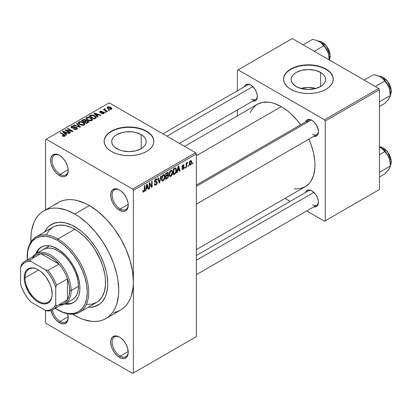 <?xml version="1.0" encoding="UTF-8"?>
<svg xmlns="http://www.w3.org/2000/svg" width="412" height="412" viewBox="0 0 412 412"><rect width="100%" height="100%" fill="white"/><g stroke="black" fill="none" stroke-linecap="round" stroke-linejoin="round"><path stroke-width="0.62" d="M119.835 190.159A11.392 6.577 -120 0 0 112.141 195.216A11.392 6.577 -120 0 0 120.191 208.956L119.459 210.228A12.427 7.174 60 0 1 110.674 195.005A12.427 7.174 60 0 1 119.459 189.932L116.096 188.763L114.577 188.825L112.152 190.226L110.843 193.125L110.843 197.085L112.152 201.499L114.577 205.696L116.096 207.514L119.459 210.228L122.822 211.397L124.342 211.335L125.675 210.841L127.581 208.652L128.25 205.155L128.081 203.075L126.767 198.661L124.342 194.459L121.174 191.117L119.459 189.932A12.427 7.174 60 0 1 128.25 205.155A12.427 7.174 60 0 1 119.459 210.228L120.191 208.956A11.392 6.577 60 0 1 112.749 198.919A11.392 6.577 60 0 1 114.495 189.793A11.392 6.577 60 0 1 119.835 190.159M119.835 337.289A11.392 6.577 -120 0 0 112.141 342.346A11.392 6.577 -120 0 0 120.191 356.092L119.459 357.358A12.427 7.174 60 0 1 110.674 342.14A12.427 7.174 60 0 1 119.459 337.067L117.744 336.269L114.577 335.955L112.152 337.356L110.843 340.255L110.674 342.14L111.343 346.41L112.152 348.634L114.577 352.832L117.744 356.174L121.174 358.157L124.342 358.471L126.767 357.07L128.081 354.171L128.25 352.286L127.581 348.016L125.675 343.623L124.342 341.594L121.174 338.252L119.459 337.067A12.427 7.174 60 0 1 128.25 352.286A12.427 7.174 60 0 1 119.459 357.358L120.191 356.092A11.392 6.577 60 0 1 112.749 346.054A11.392 6.577 60 0 1 114.495 336.923A11.392 6.577 60 0 1 119.835 337.289M67.656 313.795A12.427 7.174 60 0 1 68.201 317.616A12.427 7.174 60 0 1 59.41 322.689L60.147 321.422A11.392 6.577 -120 0 0 68.191 317.183A11.392 6.577 60 0 1 65.843 321.988A11.392 6.577 60 0 1 60.147 321.422L68.171 316.787L60.147 321.422A11.392 6.577 60 0 1 52.355 309.989A11.392 6.577 -120 0 0 60.147 321.422L59.41 322.689A12.427 7.174 60 0 1 50.98 310.535L53.2 316.133L56.047 319.975L59.41 322.689L62.773 323.858L65.626 323.307L67.532 321.113L68.201 317.616L67.532 313.347M59.786 155.489A11.392 6.577 -120 0 0 52.092 160.546A11.392 6.577 -120 0 0 60.147 174.291L59.41 175.558A12.427 7.174 60 0 1 50.624 160.335A12.427 7.174 60 0 1 59.41 155.262L56.047 154.093L54.528 154.155L52.108 155.556L50.794 158.455L50.794 162.416L51.294 164.604L53.2 168.997L56.047 172.844L59.41 175.558L62.773 176.727L64.293 176.666L65.626 176.171L67.532 173.982L68.201 170.486L68.031 168.405L67.532 166.216L65.626 161.823L62.773 157.976L59.41 155.262A12.427 7.174 60 0 1 68.201 170.486A12.427 7.174 60 0 1 59.41 175.558L60.147 174.291A11.392 6.577 60 0 1 52.7 164.249A11.392 6.577 60 0 1 54.446 155.123A11.392 6.577 60 0 1 59.786 155.489M315.922 88.462A17.253 9.96 0 0 0 300.868 88.462L308.392 87.468L315.922 88.462M320.593 72.455L320.593 86.546L315 88.704L308.392 89.461L301.79 88.704L296.192 86.546A17.253 9.96 180 0 1 291.14 79.501A17.253 9.96 180 0 1 301.79 70.297A17.253 9.96 180 0 1 320.593 72.455L322.74 73.964L324.337 75.69L325.315 77.559L325.65 79.501L325.315 81.442L324.337 83.312L322.74 85.032L320.593 86.546L320.593 72.455A17.253 9.96 180 0 1 325.65 79.501A17.253 9.96 180 0 1 315 88.704A17.253 9.96 180 0 1 296.192 86.546L292.453 83.312L291.475 81.442L291.14 79.501L291.475 77.559L292.453 75.69L294.05 73.964L296.192 72.455L301.79 70.297L308.392 69.54L315 70.297L320.593 72.455M333.246 79.331A24.854 14.348 0 0 0 325.969 69.355L325.969 69.015A24.854 14.348 180 0 1 333.251 79.161A24.854 14.348 180 0 1 317.904 92.422A24.854 14.348 180 0 1 290.821 89.311L294.585 91.093L298.885 92.422L303.546 93.236L308.392 93.514L313.244 93.236L317.904 92.422L322.205 91.093L325.969 89.311L329.059 87.133L331.356 84.656L332.772 81.962L333.251 79.161L332.772 76.364L331.356 73.671L329.059 71.188L325.969 69.015L322.205 67.228L317.904 65.905L313.244 65.086L308.392 64.813L303.546 65.086L298.885 65.905L294.585 67.228L290.821 69.015L287.731 71.188L285.434 73.671L284.017 76.364L283.538 79.161L284.017 81.962L285.434 84.656L287.731 87.133L290.821 89.311A24.854 14.348 180 0 1 283.538 79.161A24.854 14.348 180 0 1 298.885 65.905A24.854 14.348 180 0 1 325.969 69.015L325.969 69.355A24.854 14.348 0 0 0 299.019 66.208A24.854 14.348 0 0 0 283.544 79.331M116.781 148.691A17.253 9.96 180 0 1 111.729 141.651A17.253 9.96 180 0 1 122.379 132.448A17.253 9.96 180 0 1 141.182 134.606L141.182 148.691L135.584 150.854L128.982 151.611L122.379 150.854L119.398 149.932L114.634 147.182L113.043 145.462L112.059 143.592L111.729 141.651L112.059 139.704L113.043 137.84L114.634 136.115L116.781 134.606L122.379 132.448L125.614 131.881L132.345 131.881L135.584 132.448L141.182 134.606L143.325 136.115L144.921 137.84L145.905 139.704L146.234 141.651L145.905 143.592L144.921 145.462L143.325 147.182L141.182 148.691L141.182 134.606A17.253 9.96 180 0 1 146.234 141.651A17.253 9.96 180 0 1 135.584 150.854A17.253 9.96 180 0 1 116.781 148.691M153.836 141.481A24.854 14.348 0 0 0 146.554 131.5L146.554 131.165A24.854 14.348 180 0 1 153.836 141.311A24.854 14.348 180 0 1 138.494 154.567A24.854 14.348 180 0 1 111.405 151.456L115.169 153.243L119.47 154.567L124.13 155.386L128.982 155.664L133.828 155.386L138.494 154.567L142.789 153.243L146.554 151.456L149.649 149.283L151.946 146.801L153.357 144.112L153.836 141.311L153.357 138.514L151.946 135.821L149.649 133.339L146.554 131.165L142.789 129.378L138.494 128.055L133.828 127.236L128.982 126.963L124.13 127.236L119.47 128.055L115.169 129.378L111.405 131.165L108.315 133.339L106.018 135.821L104.602 138.514L104.128 141.311L104.602 144.112L106.018 146.801L108.315 149.283L111.405 151.456A24.854 14.348 180 0 1 104.128 141.311A24.854 14.348 180 0 1 119.47 128.055A24.854 14.348 180 0 1 146.554 131.165L146.554 131.5A24.854 14.348 0 0 0 119.604 128.359A24.854 14.348 0 0 0 104.128 141.481M196.354 185.019L308.428 120.314A8.286 4.784 60 0 1 312.214 120.531A8.286 4.784 -120 0 0 306.899 122.519M305.56 121.967A9.322 5.382 60 0 1 311.838 120.299L310.55 119.701L308.176 119.47L306.358 120.52L305.56 121.967M244.486 86.705A9.322 5.382 60 0 1 250.764 85.037L248.24 84.161L247.102 84.208L245.284 85.258L244.486 86.705M305.56 192.492A9.322 5.382 60 0 1 311.838 190.823L310.55 190.226L308.176 189.989L306.358 191.039L305.56 192.492M68.171 169.656L60.147 174.291L68.171 169.656M128.22 351.457L120.191 356.092L128.22 351.457M128.22 204.326L120.191 208.956L128.22 204.326M113.846 312.59L117.312 311.621L120.505 310.123A62.14 35.875 -120 0 0 133.375 281.679A62.14 35.875 -120 0 0 89.435 205.578L74.788 214.034A62.14 35.875 60 0 1 115.386 268.789A62.14 35.875 60 0 1 105.858 318.579A62.14 35.875 60 0 1 74.788 315.504A62.14 35.875 60 0 1 72.605 314.176L79.099 317.745L83.363 319.475L91.603 321.35L95.502 321.468L99.199 321.046L102.665 320.078L105.858 318.579L108.753 316.565L111.322 314.047L113.542 311.055L115.386 307.62L116.838 303.773L118.517 294.987L118.728 290.136L117.884 279.748L116.838 274.315L113.542 263.222L108.753 252.19L102.665 241.643L95.502 231.982L87.545 223.582L79.099 216.763L74.788 214.034L89.435 205.578L85.13 203.332L76.684 200.397L72.62 199.732L68.722 199.609L65.024 200.031L61.563 200.999L58.365 202.498L55.471 204.517M184.597 146.363L257.479 104.282A47.638 27.506 -120 0 1 281.298 106.641L287.87 111.183L291.078 113.964L297.181 120.402L300.616 124.821A47.638 27.506 -120 0 0 281.298 106.641L196.354 155.685L281.298 106.641L274.727 103.597L271.523 102.67L268.408 102.161L262.583 102.392L257.479 104.282L255.26 105.832L251.593 110.05L250.177 112.687M294.189 188.917L300.013 188.686L305.117 186.796A47.638 27.506 -120 0 0 308.897 139.174L311.008 144.355L313.537 152.862L314.825 161.082L314.984 164.991L314.825 168.709L313.537 175.445L311.008 181.028L309.309 183.319L305.117 186.796L196.354 249.595M196.354 255.538L308.428 190.833A8.286 4.784 60 0 1 312.214 191.05M162.879 133.823L247.355 85.052A8.286 4.784 60 0 1 251.14 85.269M44.676 231.93A46.602 26.909 60 0 1 51.49 224.406A46.602 26.909 60 0 1 74.788 226.718A46.602 26.909 60 0 1 105.235 267.785A46.602 26.909 60 0 1 98.092 305.127A46.602 26.909 60 0 1 88.173 307.264L90.326 307.295L88.173 307.264A46.602 26.909 60 0 0 98.092 305.127L93.097 306.976L90.326 307.295L95.697 306.25L100.265 303.613L98.092 305.127A46.602 26.909 60 0 0 105.235 267.785A46.602 26.909 60 0 0 74.788 226.718L81.221 231.158L84.357 233.877L90.326 240.175L95.697 247.421L98.092 251.315L100.265 255.337L103.855 263.608L106.327 271.93L107.11 276.004L107.743 283.791L107.584 287.432L106.327 294.019L105.235 296.908L102.191 301.728L100.265 303.613L102.191 301.728L105.235 296.908L106.327 294.019L107.584 287.432L107.743 283.791L107.11 276.004L106.327 271.93L103.855 263.608L100.265 255.337L98.092 251.315L95.697 247.421L90.326 240.175L84.357 233.877L81.221 231.158L78.023 228.763L71.559 225.034L74.788 226.718A46.602 26.909 60 0 0 51.49 224.406L56.48 222.557L59.256 222.238L65.225 222.83L71.559 225.034L65.225 222.83L59.256 222.238L53.884 223.283L49.316 225.92L51.49 224.406A46.602 26.909 60 0 0 44.676 231.93L47.39 227.81L49.316 225.92L47.39 227.81L44.676 231.93M105.858 318.579L120.505 310.123L123.399 308.109L125.969 305.591L128.189 302.599L130.032 299.163L131.485 295.316L133.164 286.531L133.375 281.679L133.375 373.004L196.354 336.645L196.354 153.995L133.375 190.354L133.375 373.004L196.354 336.645L132.643 373.427L46.232 323.538L45.5 322.266L45.5 310.432L45.5 322.266L46.232 323.538L132.643 373.427L196.354 336.645L196.354 153.995L195.618 152.728L132.643 189.087L46.232 139.199L109.211 102.835L195.618 152.728L196.354 153.995L133.375 190.354L133.375 281.679L132.53 271.292L130.032 260.332L125.969 249.219L120.505 238.373L113.846 228.222L106.25 219.148L98.01 211.5L89.435 205.578A62.14 35.875 -120 0 0 58.37 202.498L43.724 210.954A62.14 35.875 60 0 1 74.788 214.034L66.219 210.058L57.974 208.189L54.08 208.065L50.377 208.487L46.916 209.456L43.724 210.954L40.824 212.973L38.259 215.486L36.04 218.478L34.196 221.913L31.698 229.989L31.065 234.552L30.905 241.957A62.14 35.875 60 0 1 43.724 210.954M188.495 165.294L188.495 166.139L188.032 166.412L188.032 165.562L188.495 165.294L188.032 165.562L188.032 166.412L188.495 166.139L188.032 165.871L188.495 166.139L188.495 165.294M186.631 164.985L186.631 167.215L186.167 167.488L186.167 163.183L186.631 162.91L186.631 163.6L187.074 162.601L187.63 162.488L187.496 163.183L186.791 163.801L186.631 164.985L186.718 164.053L187.63 162.488L187.187 162.513L186.631 163.6L186.631 162.91L186.167 163.183L186.167 167.488L186.631 167.215L186.167 166.948L186.631 167.215L186.631 164.985L186.167 164.718L186.631 164.985M185.302 167.138L185.302 167.988L184.833 168.256L184.833 167.411L185.302 167.138L184.833 167.411L184.833 168.256L185.302 167.988L184.833 167.715L185.302 167.988L185.302 167.138M183.01 168.771L182.305 168.333L181.841 168.678L182.217 169.517L182.974 169.404L184.102 167.365L182.902 166.669L184.102 167.365L184.035 167.931L183.433 169.049L182.3 169.553L181.841 168.678L182.305 168.333L182.501 168.822L183.01 168.771L183.634 167.638L182.099 167.401L181.924 166.541L182.542 165.274L183.567 164.79L184.035 165.562L183.572 165.912L183.402 165.506L182.974 165.562L182.382 166.53L183.834 166.602L184.102 167.365L183.834 166.602L182.372 166.433L182.969 165.562L183.572 165.912L184.035 165.562L183.731 164.846L182.959 164.96L181.908 166.793L183.639 167.741L183.01 168.771L182.016 168.544M177.603 170.661L177.201 172.664L176.712 172.942L178.133 166.206L178.623 165.923L180.111 170.985L179.622 171.263L179.215 169.729L177.603 170.661L179.215 169.729L179.622 171.263L180.111 170.985L178.623 165.923L178.133 166.206L176.712 172.942L177.201 172.664L176.82 172.443L177.201 172.664L177.603 170.661L177.237 170.45L177.603 170.661M169.517 176.248L170.856 176.403L169.147 175.419L170.856 176.403L169.765 176.48L169.162 175.476L169.538 171.958L170.743 170.398L172.051 170.321L172.633 171.835L172.309 174.42L170.856 176.403L172.19 174.729L172.654 172.334L171.922 170.233L170.856 170.326L169.059 174.482L169.801 176.501M161.859 180.667L163.198 180.822L161.494 179.838L163.198 180.822L162.112 180.899L161.504 179.895L161.88 176.377L163.09 174.817L164.393 174.74L164.98 176.254L164.656 178.839L163.198 180.822L164.532 179.148L164.996 176.753L164.27 174.652L163.203 174.75L161.401 178.901L162.148 180.919M143.793 191.338L143.227 190.432L142.763 190.777L143.041 192.043L143.767 192.043L142.815 191.492L143.767 192.043L142.995 191.992L142.763 190.777L143.227 190.432L143.551 191.4L144.221 190.818L144.36 185.704L144.823 185.436L144.658 190.844L143.767 192.043L144.823 189.453L144.823 185.436L144.36 185.704L144.293 190.602L143.793 191.338L142.763 190.967M146.183 188.804L145.781 190.802L145.292 191.086L146.708 184.349L147.197 184.066L148.686 189.123L148.196 189.407L147.795 187.872L146.183 188.804L147.795 187.872L148.196 189.407L148.686 189.123L147.197 184.066L146.708 184.349L145.292 191.086L145.781 190.802L145.395 190.581L145.781 190.802L146.183 188.804L145.817 188.593L146.183 188.804M149.685 183.814L149.685 188.547L149.221 188.82L149.221 182.897L149.716 182.614L151.683 186.224L151.683 181.476L152.146 181.208L152.146 187.125L151.647 187.414L149.685 183.814L151.647 187.414L152.146 187.125L152.146 181.208L151.683 181.476L151.683 186.224L149.716 182.614L149.221 182.897L149.221 188.82L149.685 188.547L149.221 188.279L149.685 188.547L149.685 183.814L149.221 183.541L149.685 183.814M157.343 182.49L156.946 183.958L156.179 184.849L155.108 185.271L154.438 184.627L154.345 183.937L154.809 183.592L155.484 184.483L156.812 183.216L156.658 182.243L155.01 182.382L154.495 181.692L154.83 180.044L156.097 178.88L156.843 178.932L157.209 179.977L156.74 180.322L156.431 179.586L155.648 179.812L154.974 181.455L155.252 181.733L156.941 181.548L157.343 182.49L156.632 181.491L155.092 181.677L154.943 181.156L155.818 179.704L156.462 179.601L156.74 180.322L157.209 179.977L156.776 178.89L155.803 179.019L154.479 181.409L154.85 182.32L156.663 182.243L156.874 182.768L155.932 184.329L155.144 184.416L154.809 183.592L154.345 183.937L154.835 185.184L155.891 185.045L154.356 184.159L155.891 185.045L157.343 182.49L155.865 181.635L157.343 182.49M161.092 176.042L159.629 182.81L159.171 183.072L157.791 177.948L158.275 177.67L159.372 182.264L160.603 176.326L161.092 176.042L160.603 176.326L159.372 182.264L158.275 177.67L157.791 177.948L159.171 183.072L159.629 182.81L159.001 182.449L159.629 182.81L161.092 176.042M168.523 175.934L167.828 177.927L165.66 179.323L165.66 173.406L168.05 172.422L168.384 173.498L167.89 174.848L168.39 175.172L168.523 175.934L167.89 174.848L168.39 173.318L168.014 172.396L165.66 173.406L165.66 179.323L167.107 178.489L166.505 178.144L167.107 178.489L168.523 175.934L167.035 175.074L168.523 175.934M176.449 170.105L175.718 173.138L173.318 174.904L173.318 168.987L175.522 167.905L176.326 168.879L176.449 170.105L175.363 167.916L173.318 168.987L173.318 174.904L174.683 174.116L174.085 173.771L174.683 174.116C175.981 173.055 176.568 171.716 176.449 170.105L175.96 169.826L176.449 170.105M191.76 162.06L191.086 164.506L189.721 165.181L189.165 163.415L189.844 161.19L190.622 160.546L191.307 160.587L191.76 162.06L191.256 160.556L190.462 160.623L189.165 163.605L189.675 165.16L190.462 165.083L189.221 164.367L190.462 165.083L191.76 162.06L191.245 161.767L191.76 162.06M192.888 162.761L192.888 163.605L192.425 163.873L192.425 163.028L192.888 162.761L192.425 163.028L192.425 163.873L192.888 163.605L192.425 163.337L192.888 163.605L192.888 162.761M45.5 139.622L45.5 209.929L45.5 139.622L46.232 139.199L132.643 189.087L133.375 190.354L132.643 189.087L195.618 152.728L109.211 102.835L45.5 139.622M109.407 110.334L108.675 109.911L108.212 110.179L108.943 110.601L109.407 110.334L108.675 109.911L108.212 110.179L108.943 110.601L109.407 110.334M106.214 112.177L105.482 111.755L105.014 112.023L105.745 112.445L106.214 112.177L105.482 111.755L105.014 112.023L105.745 112.445L106.214 112.177M98.113 116.854L96.985 115.736L98.597 114.804L100.533 115.458L101.022 115.175L94.405 113.073L93.915 113.357L97.623 117.137L98.113 116.854L96.985 115.736L98.597 114.804L100.533 115.458L101.022 115.175L94.405 113.073L93.915 113.357L97.623 117.137L98.113 116.854M89.692 120.865L91.114 120.829L92.185 120.294L92.432 119.495L91.861 118.61L88.91 117.235L87.37 117.229L86.196 117.811L86.005 118.713L86.649 119.552L89.692 120.865L91.835 120.556L92.386 119.336L91.006 118.002L86.577 117.518L85.954 118.393L87.473 120.113L89.692 120.865M82.034 125.284L83.461 125.248L84.527 124.718L84.774 123.914L84.208 123.034L81.257 121.653L79.712 121.653L78.538 122.235L78.347 123.131L78.991 123.971L82.034 125.284L84.177 124.975L84.728 123.755L83.348 122.426L78.919 121.937L78.301 122.817L79.82 124.537L82.034 125.284M76.869 129.198L77.508 128.348L76.426 127.308L75.159 127.164L72.754 127.746L71.806 127.303L72.234 126.494L74.057 126.592L74.459 126.283L74.139 126.129L72.198 125.938L70.972 126.783L71.147 127.432L72.182 128.029L76.375 127.777L76.761 128.307L76.189 128.889L73.99 128.781L73.594 129.09L75.89 129.538L76.869 129.198L77.513 128.384L76.833 127.499L74.907 127.205L72.754 127.746L71.714 127.05L72.136 126.546L74.057 126.592L74.459 126.283L71.523 126.211L70.946 126.953L71.6 127.787L76.375 127.777L76.761 128.276L76.308 128.827L73.99 128.781L73.594 129.09L76.869 129.198M66.692 134.997L65.565 133.879L67.177 132.947L69.108 133.596L69.597 133.318L62.984 131.217L62.495 131.5L66.203 135.275L66.692 134.997L65.565 133.879L67.177 132.947L69.108 133.596L69.597 133.318L62.984 131.217L62.495 131.5L66.203 135.275L66.692 134.997M63.654 136.408L64.993 136.012L64.859 135.131L60.61 132.587L60.147 132.855L64.334 135.383L63.978 135.914L62.542 135.548L62.305 135.945L63.654 136.408L64.746 136.192L65.158 135.656L64.092 134.595L60.61 132.587L60.147 132.855L64.282 135.321L64.169 135.836L62.542 135.548L62.14 135.852L63.654 136.408M70.596 132.741L66.492 130.372L72.558 131.608L73.058 131.32L67.934 128.359L67.465 128.626L71.575 131.001L65.503 129.765L65.003 130.048L70.133 133.009L70.596 132.741L66.492 130.372L72.558 131.608L73.058 131.32L67.934 128.359L67.465 128.626L71.575 131.001L65.503 129.765L65.003 130.048L70.133 133.009L70.596 132.741M80.541 126.999L76.874 123.193L76.39 123.476L79.686 126.803L74.057 124.821L73.573 125.099L80.082 127.262L80.541 126.999L76.874 123.193L76.39 123.476L79.686 126.803L74.057 124.821L73.573 125.099L80.082 127.262L80.541 126.999M86.036 120.634L85.464 119.722L85.464 121.385L85.464 119.722L82.894 119.722L82.894 120.412L82.894 119.722L81.447 120.556L86.572 123.518L88.611 122.189L88.601 121.597L87.931 120.994L86.036 120.634L85.614 119.82L84.177 119.377L81.447 120.556L86.572 123.518L88.693 121.921L87.931 120.994L86.062 120.484M95.594 118.306L96.254 117.698L96.161 116.987L93.55 115.226L91.356 114.984L89.105 116.138L94.23 119.094L96.31 117.461L94.765 115.793L91.243 115.01L89.105 116.138L94.23 119.094L95.594 118.306M103.953 113.558L104.391 112.692L103.397 111.997L100.384 112.182L100.621 111.637L101.821 111.642L102.058 111.261L100.559 111.137L99.627 111.781L99.735 112.285L100.6 112.764L103.505 112.533L103.757 112.888L103.453 113.233L101.62 113.521L103.242 113.81L104.447 112.929L103.876 112.213L100.477 112.249L100.621 111.637L102.217 111.333L100.075 111.338L99.596 111.93L100.085 112.558L103.046 112.409L103.505 112.533L103.453 113.233L101.62 113.521L103.953 113.558M104.303 108.897L104.411 110.138L104.411 109.597L103.814 109.257L103.814 109.793L103.814 109.257L103.35 109.525L107.079 111.678L107.542 111.41L104.936 109.803L104.833 109.391L105.348 109.139L104.947 108.758L104.21 108.974L104.411 109.597L103.814 109.257L103.35 109.525L107.079 111.678L107.542 111.41L104.936 109.803L105.348 109.139L104.947 108.758L104.154 109.118M111.441 109.237L111.812 108.238L110.076 107.012L108.361 106.76L107.146 107.47L107.331 108.191L108.052 108.778L110.411 109.499L111.441 109.237L111.904 108.588L110.766 107.352L107.578 107.007L107.115 107.656L108.212 108.871L111.441 109.237M237.363 70.282L237.363 90.82L237.363 70.282L292.283 38.574L378.695 88.462L324.507 119.748L238.095 69.86L324.507 119.748L325.238 121.02L325.238 220.796L379.426 189.51L379.426 89.734L325.238 121.02L325.238 220.796L324.507 221.223L306.719 210.954L324.507 221.223L379.426 189.51L324.507 221.223L379.426 189.51L379.426 89.734L378.695 88.462L379.426 89.734L325.238 121.02L324.507 119.748L378.695 88.462L292.283 38.574L237.363 70.282M237.363 109.953L237.363 115.901L237.363 109.953M290.151 201.386L285.001 198.414L290.151 201.386M313.846 206.839L315.499 206.875L317.317 205.825L318.301 203.646L318.301 200.68L317.317 197.369L315.499 194.217L311.838 190.823A9.322 5.382 60 0 1 318.43 202.235A9.322 5.382 60 0 1 313.846 206.839M252.772 101.058L254.425 101.089L256.243 100.039L257.227 97.865L257.227 94.894L256.243 91.582L254.425 88.436L250.764 85.037A9.322 5.382 60 0 1 257.351 96.454A9.322 5.382 60 0 1 252.772 101.058M313.846 136.315L315.499 136.351L317.317 135.301L318.301 133.127L318.301 130.156L316.498 125.217L314.361 122.333L311.838 120.299A9.322 5.382 60 0 1 318.43 131.716A9.322 5.382 60 0 1 313.846 136.315M318.414 131.274A8.286 4.784 60 0 1 316.71 134.662A8.286 4.784 60 0 1 312.569 134.25A8.286 4.784 -120 0 0 318.414 131.274M257.34 96.011A8.286 4.784 60 0 1 255.636 99.4A8.286 4.784 60 0 1 251.495 98.993A8.286 4.784 -120 0 0 257.34 96.011M318.414 201.798A8.286 4.784 60 0 1 316.71 205.186A8.286 4.784 60 0 1 312.569 204.774A8.286 4.784 -120 0 0 318.414 201.798M128.24 204.718A11.392 6.577 60 0 1 125.887 209.523A11.392 6.577 60 0 1 120.191 208.956A11.392 6.577 -120 0 0 128.24 204.718M128.24 351.848A11.392 6.577 60 0 1 125.887 356.658A11.392 6.577 60 0 1 120.191 356.092A11.392 6.577 -120 0 0 128.24 351.848M68.191 170.048A11.392 6.577 60 0 1 65.843 174.853A11.392 6.577 60 0 1 60.147 174.291A11.392 6.577 -120 0 0 68.191 170.048M153.357 138.849L151.946 136.156M149.649 133.679L146.554 131.5L142.789 129.718L138.494 128.389L133.828 127.576L128.982 127.298L124.13 127.576L119.47 128.389L115.169 129.718L111.405 131.5L108.315 133.679M106.018 136.156L104.602 138.849M332.772 76.699L331.356 74.011M329.059 71.528L325.969 69.355L322.205 67.568L317.904 66.244L313.244 65.426L308.392 65.148L303.546 65.426L298.885 66.244L294.585 67.568L290.821 69.355L287.731 71.528M285.434 74.011L284.017 76.699M62.542 136.063L62.542 135.548L62.542 136.063M64.169 136.398L64.169 135.836L64.169 136.398M64.282 135.321L64.169 135.836M60.61 133.122L60.61 132.587L60.61 133.122M64.092 135.157L64.092 134.595L64.092 135.157M62.984 132L62.984 131.217L62.984 132M65.565 134.626L65.565 133.879L65.565 134.626M65.122 133.442L64.066 132.329L64.066 133.097L64.066 132.329L63.309 131.644L63.309 132.329L63.309 131.644L66.42 132.695L66.42 133.385L66.42 132.695L65.122 133.442L65.122 134.173L65.122 133.442L63.309 131.644L66.42 132.695L65.122 133.442M65.503 130.336L65.503 129.765L65.503 130.336M71.575 131.407L71.575 131.001L71.575 131.407M67.934 128.894L67.934 128.359L67.934 128.894M66.492 130.908L66.492 130.372L66.492 130.908M73.99 129.286L73.99 128.781L73.99 129.286M76.308 129.44L76.308 128.827L76.308 129.44M71.523 127.741L71.523 126.211L71.523 127.741M72.085 128.003L72.085 127.524L72.085 128.003M72.754 128.127L72.754 127.746L72.754 128.127M73.83 128.003L73.83 127.519L73.83 128.003M74.907 127.689L74.907 127.205L74.907 127.689M76.833 129.214L76.833 127.499L76.833 129.214M74.057 125.263L74.057 124.821L74.057 125.263M78.692 126.803L78.692 126.443L78.692 126.803M79.686 127.133L79.686 126.803L79.686 127.133M76.874 123.976L76.874 123.193L76.874 123.976M78.919 123.909L78.919 121.937L78.919 123.909M83.348 122.992L83.348 122.426L83.348 122.992M84.728 124.429L84.728 123.755L84.728 124.429M84.795 124.11L84.728 123.755M80.294 124.27L79.053 122.946L79.521 122.282L81.514 122.127L82.869 122.683L84.033 123.971L83.574 125.222L83.574 124.63L80.294 124.27L80.294 124.779L80.294 124.27L79.053 122.92L80.211 122.055L82.565 122.519L84.027 123.868L83.734 124.527L82.76 124.877L80.294 124.27M87.931 122.73L87.931 120.994L87.931 122.73L87.926 121.797L87.849 122.781L87.849 122.014L87.426 122.328L87.426 123.023L87.426 122.328L86.443 122.9L84.645 121.864L84.645 122.4L84.645 121.864L85.562 121.334L87.468 121.267L87.849 122.014L86.443 122.9L86.443 123.44L86.443 122.9L84.645 121.864L86.489 121.015L87.699 121.422L87.849 122.014M84.043 121.519L82.513 120.634L82.513 121.169L82.513 120.634L83.322 120.165L85.083 120.041L85.361 121.447L85.361 120.701L84.918 121.01L84.918 121.705L84.918 121.01L84.043 121.519L84.043 122.055L84.043 121.519L82.513 120.634L84.033 119.846L85.289 120.18L85.361 120.701L84.043 121.519M85.454 121.396L85.361 120.701M86.577 119.49L86.577 117.518L86.577 119.49M91.006 118.574L91.006 118.002L91.006 118.574M92.386 120.01L92.386 119.336L92.386 120.01M92.453 119.686L92.386 119.336M87.947 119.851L86.705 118.527L87.179 117.863L89.167 117.708L90.527 118.265L91.691 119.552L91.232 120.804L91.232 120.211L87.947 119.851L87.947 120.361L87.947 119.851L86.705 118.502L87.097 117.914L88.127 117.611L90.527 118.265L91.691 119.588L91.387 120.108L90.419 120.459L87.947 119.851M90.408 116.076L90.408 115.381L90.408 116.076M91.243 115.602L91.243 115.01L91.243 115.602M94.765 116.359L94.765 115.793L94.765 116.359M95.363 116.89L95.512 117.487L94.935 117.997L94.935 118.687L94.935 117.997L94.096 118.481L90.166 116.215L92.118 115.375L94.889 116.447L95.363 116.89L94.935 117.997L94.096 118.481L94.096 119.016L94.096 118.481L90.166 116.215L90.166 116.751L90.166 116.215L91.763 115.412L94.296 116.06L95.363 116.89L95.548 118.337M94.405 113.856L94.405 113.073L94.405 113.856M96.985 116.483L96.985 115.736L96.985 116.483M96.542 115.298L95.486 114.186L95.486 114.958L95.486 114.186L94.729 113.506L94.729 114.186L94.729 113.506L97.84 114.551L97.84 115.242L97.84 114.551L96.542 115.298L96.542 116.035L96.542 115.298L94.729 113.506L97.84 114.551L96.542 115.298M102.016 113.676L102.016 113.218L102.016 113.676M103.453 113.764L103.453 113.233L103.453 113.764M103.505 112.533L103.453 113.233M100.075 112.553L100.075 111.338L100.075 112.553M100.477 112.249L100.621 111.637M100.935 112.811L100.935 112.337L100.935 112.811M101.682 112.739L101.682 112.157L101.682 112.739M103.876 113.599L103.876 112.213L103.876 113.599M105.482 112.291L105.482 111.755L105.482 112.291M104.947 109.293L104.947 108.758L104.947 109.293M104.936 109.803L104.947 109.298M105.611 110.833L105.611 110.292L105.611 110.833M108.675 110.447L108.675 109.911L108.675 110.447M107.578 108.438L107.578 107.007L107.578 108.438M110.766 107.923L110.766 107.352L110.766 107.923M108.675 108.603L108.099 107.321L110.339 107.64L110.921 108.922L110.921 109.438L110.921 108.922L108.675 108.603L108.675 109.113L108.675 108.603L107.841 107.743L108.665 107.166L110.339 107.64L111.173 108.593L110.339 109.082L108.675 108.603M107.841 107.697L108.099 107.321M111.173 108.541L110.921 108.922M144.36 189.185L144.823 189.453L144.36 189.185M148.021 188.742L148.686 189.123L148.021 188.742M147.197 187.527L147.795 187.872L147.197 187.527M146.337 188.021L146.775 186.049L146.399 185.827L146.775 186.049L146.986 184.803L146.651 184.607L147.635 187.269L146.337 188.021L145.982 187.81L146.337 188.021L147.635 187.269L146.986 184.803L146.337 188.021M150.684 185.647L151.683 186.224L150.684 185.647M151.189 186.574L152.146 187.125L151.189 186.574M154.485 181.61L155.715 182.32L154.485 181.61M155.679 179.096L157.209 179.977L155.679 179.096M155.303 179.405L155.818 179.704L155.303 179.405M154.521 180.914L154.943 181.156L154.521 180.914M154.479 181.321L155.092 181.677M156.987 181.568L156.632 181.491M158.646 181.125L159.187 181.44L158.646 181.125M158.877 181.98L159.372 182.264L158.877 181.98M164.501 176.47L164.996 176.753L164.501 176.47M164.167 178.937L164.532 179.148L164.167 178.937M161.87 178.643L163.203 175.44L162.694 175.141L164.007 175.378L164.532 177.006L163.198 180.132L162.405 180.198L161.87 178.643L161.416 178.386L161.87 178.643L162.452 180.224L163.198 180.132L163.966 179.328L164.532 177.006L163.899 175.332L163.116 175.491L162.416 176.264L161.87 178.643M167.102 172.571L168.39 173.318L167.102 172.571M167.571 174.667L167.89 174.848L167.571 174.667M168.158 174.909L167.89 174.848M166.129 175.594L166.129 173.828L165.66 173.56L166.129 173.828L166.937 173.359L166.34 173.014L166.937 173.359L167.72 173.117L167.926 173.684L167.493 174.75L166.129 175.594L165.66 175.327L166.129 175.594L167.251 174.94L167.926 173.684L167.571 173.086L166.129 173.828L166.129 175.594M166.129 178.365L166.129 176.29L165.66 176.017L166.129 176.29L167.045 175.759L166.448 175.409L167.045 175.759L167.818 175.564L168.06 176.207L167.602 177.438L166.129 178.365L165.66 178.092L166.129 178.365L167.483 177.546L168.06 176.207L167.622 175.522L166.129 176.29L166.129 178.365M172.154 172.051L172.654 172.334L172.154 172.051M171.825 174.518L172.19 174.729L171.825 174.518M169.523 174.225L170.862 171.016L170.347 170.722L171.665 170.959L172.185 172.587L170.851 175.713L170.063 175.78L169.523 174.225L169.075 173.962L169.523 174.225L170.105 175.8L171.49 175.11L172.185 172.782L172.036 171.495L171.557 170.913L170.862 171.016L170.074 171.84L169.523 174.225M175.775 167.983L175.363 167.916M175.275 168.668L173.787 169.409L173.787 173.941L175.182 173.05L175.723 172.165L175.929 169.569L175.275 168.668L175.981 170.367L175.795 171.922L174.621 173.457L173.787 173.941L173.318 173.673L173.787 173.941L173.787 169.409L173.318 169.136L173.787 169.409L174.611 168.93L174.008 168.585L174.611 168.93L175.275 168.668L174.575 168.261L175.502 168.724L174.637 168.225M179.447 170.599L180.111 170.985L179.447 170.599M178.617 169.383L179.215 169.729L178.617 169.383M177.763 169.878L178.195 167.905L177.819 167.689L178.195 167.905L178.411 166.659L178.077 166.469L179.06 169.131L177.763 169.878L177.402 169.672L177.763 169.878L179.06 169.131L178.411 166.659L177.763 169.878M182.974 169.404L181.852 168.755L182.974 169.404M181.929 166.5L183.515 167.421L181.929 166.5M181.908 166.793L182.176 167.463L183.057 167.447L181.908 166.783M182.974 164.949L184.035 165.562L182.974 164.949M182.974 165.562L183.572 165.912M181.991 166.211L182.372 166.433L181.991 166.211M182.521 166.706L182.372 166.433M186.167 163.332L186.631 163.6L186.167 163.332M186.904 162.838L187.496 163.183L186.904 162.838M186.796 163.085L187.161 163.296L186.796 163.085M186.167 163.734L186.718 164.053L186.167 163.734M190.447 161.247L189.633 163.07L189.783 164.275L190.251 164.548L191.147 163.471L191.142 161.432L190.447 161.247L191.292 162.369L190.473 164.46L189.185 163.075L189.628 163.332L190.447 161.247L190.009 160.994L190.941 161.21M190.473 164.46L189.18 164.038M74 302.295L70.56 303.567L65.559 303.582A32.105 18.535 -120 0 0 73.63 302.501M57.216 248.699A32.105 18.535 60 0 1 78.187 276.993A32.105 18.535 60 0 1 73.269 302.717A32.105 18.535 60 0 1 64.813 304.005L69.829 303.994L73.269 302.717L76.091 300.374L78.187 297.057L78.939 295.064L79.81 290.527L79.81 285.387L78.939 279.846L76.091 271.251L73.269 265.647L69.829 260.399L65.905 255.713L59.441 250.11L52.788 246.649L48.528 245.681L44.604 245.835L41.164 247.112A32.105 18.535 60 0 1 57.216 248.699M27.192 257.16A43.497 25.111 60 0 1 36.199 236.823A43.497 25.111 60 0 1 57.948 238.975A43.497 25.111 60 0 1 86.36 277.307A43.497 25.111 60 0 1 79.696 312.162A43.497 25.111 60 0 1 57.948 310.004L57.216 309.582A42.462 24.514 60 0 1 55.218 308.356L63.072 312.301L68.706 313.578L73.897 313.372L78.445 311.688L82.179 308.588L84.954 304.195L86.664 298.679L87.241 292.247L86.664 285.15L84.954 277.662L82.179 270.066L78.445 262.655L73.897 255.718L68.706 249.518L63.072 244.295L57.216 240.248L57.948 238.975A43.497 25.111 -120 0 0 27.192 256.733L27.192 257.582A42.462 24.514 60 0 1 57.216 240.248L51.356 237.528L45.727 236.251L40.536 236.457L35.983 238.141L32.249 241.241L29.479 245.634L27.769 251.15L27.259 259.921A42.462 24.514 60 0 1 27.192 257.582M79.696 312.162L96.537 302.439A43.497 25.111 -120 0 0 103.206 267.584A43.497 25.111 -120 0 0 74.788 229.252L57.948 238.975L74.788 229.252A43.497 25.111 -120 0 0 53.04 227.1L55.28 226.049L60.291 225.076L65.863 225.627L71.776 227.682L77.806 231.163L83.718 235.937L89.291 241.818L94.302 248.58L100.363 259.802L103.206 267.584L104.957 275.257L105.4 278.96L105.4 285.923L104.221 292.072L101.913 297.17L98.566 301.023L96.537 302.439L91.876 304.164L86.561 304.375M42.096 250.321L43.451 249.378A29 16.743 60 0 1 57.948 250.815A29 16.743 60 0 1 76.89 276.37A29 16.743 60 0 1 72.445 299.606L65.122 303.835A29 16.743 60 0 1 60.765 305.153A29 16.743 -120 0 0 71.127 290.558L69.664 290.558A27.965 16.145 60 0 1 67.465 299.751A27.965 16.145 60 0 1 58.952 304.669M46.376 234.773L49.219 230.272L53.04 227.1L36.199 236.823M35.823 253.787L38.342 249.456L41.164 247.112A32.105 18.535 60 0 0 35.823 253.787M57.948 310.004A43.497 25.111 -120 0 0 88.704 292.247A43.497 25.111 -120 0 0 57.948 238.975L57.216 240.248A42.462 24.514 60 0 1 87.241 292.247A42.462 24.514 60 0 1 57.216 309.582L57.948 310.004M41.895 246.69L39.073 249.028L36.56 253.354A32.105 18.535 -120 0 1 41.535 246.906M43.451 249.378L46.556 248.23L50.099 248.086L53.946 248.961L57.948 250.815L61.949 253.581L65.796 257.15L69.34 261.383L72.445 266.121L74.994 271.178L76.89 276.37L78.059 281.484L78.45 286.33L78.059 290.723L76.89 294.487L74.994 297.49L72.445 299.606M388.341 99.39L389.664 97.603L390.339 95.476L390.061 91.351L389.041 87.421A13.668 7.89 -120 0 0 380.673 77.008L383.129 78.908L386.023 82.457L389.041 87.421A13.668 7.89 -120 0 1 390.339 93.745L389.603 89.054L387.507 84.223L384.37 79.99L380.673 77.008L377.387 75.592L373.596 74.649L364.182 80.082L373.596 74.649L375.523 75.066L380.673 77.008L383.129 78.908L384.757 81.092L375.342 86.525L384.757 81.092L388.197 85.593L389.659 89.342L390.339 95.476L379.426 101.774L390.339 95.476L390.339 93.745L390.066 96.774L388.212 99.668L384.757 103.412L379.426 106.492L384.757 103.412L388.212 99.668L389.603 97.593M391.07 89.074L391.22 90.872A0.623 0.36 180 0 1 391.4 91.129A0.623 0.36 180 0 1 391.22 91.382L390.221 91.953L391.22 91.382A11.392 6.577 -120 0 0 379.349 76.333A11.392 6.577 60 0 1 391.22 91.382A0.623 0.36 0 0 0 391.4 91.129L390.339 95.187M390.339 95.1A11.392 6.577 -120 0 0 391.22 91.382M383.603 77.683L385.086 78.707M386.518 80.036L388.99 83.368L390.638 87.174M311.101 120.093L196.354 186.342L311.101 120.093M313.892 192.389L196.354 260.25L313.892 192.389M166.958 136.176L252.819 86.608L166.958 136.176M38.398 269.886A19.158 11.062 -120 0 0 25.065 277.832L24.19 277.832A19.781 11.423 60 0 1 38.177 269.757A19.781 11.423 60 0 1 52.164 293.983L51.891 296.98L51.098 299.55L49.806 301.594L48.065 303.036L45.948 303.824L43.528 303.917L40.906 303.325L38.177 302.058L35.447 300.173L32.821 297.737L28.284 291.619L25.25 284.625L24.457 281.139L24.19 277.832L24.457 274.835L25.25 272.265L26.543 270.221L28.284 268.779L30.406 267.991L32.821 267.898L35.447 268.49L38.177 269.757L40.906 271.642L45.948 276.967L49.806 283.647L51.098 287.185L52.164 293.983A19.781 11.423 60 0 1 38.177 302.058A19.781 11.423 60 0 1 24.19 277.832L25.065 277.832A19.158 11.062 60 0 1 29.036 269.062A19.158 11.062 60 0 1 38.398 269.886M38.61 270.014L25.065 277.832L38.61 270.014M32.316 258.535A27.965 16.145 60 0 1 40.834 253.617A27.965 16.145 60 0 1 58.952 264.077L54.554 259.648L49.893 256.31L45.232 254.266L40.834 253.617L58.952 264.077A27.965 16.145 60 0 1 67.465 278.831A27.965 16.145 60 0 1 69.664 290.558L69.108 284.857L67.465 278.831L67.465 299.751L69.108 295.615L69.664 290.558L71.127 290.558A29 16.743 -120 0 0 55.867 258.86A29 16.743 -120 0 0 32.806 256.722A29 16.743 60 0 1 36.127 253.607A29 16.743 60 0 1 58.473 261.378A29 16.743 60 0 1 71.127 290.558L78.45 286.33L71.127 290.558A29 16.743 60 0 1 65.122 303.835M24.926 261.27L35.911 254.925A27.965 16.145 -120 0 1 40.834 253.617L29.849 259.962L30.854 261.383A26.924 15.548 60 0 0 20.6 267.306L21.331 264.88A27.965 16.145 60 0 1 24.926 261.27A27.965 16.145 60 0 1 29.849 259.962A27.965 16.145 -120 0 0 21.331 264.88L20.6 267.306L20.6 284.218L22.356 289.008L24.71 293.679L27.578 298.056L30.854 301.975L45.5 310.432L47.967 311.008A27.965 16.145 -120 0 0 56.485 306.09L55.749 304.509L55.749 287.597L56.485 285.171L67.465 278.831L67.465 299.751L56.485 306.09A27.965 16.145 60 0 1 52.891 309.7A27.965 16.145 60 0 1 47.967 311.008L45.5 310.432L48.771 310.293L51.639 309.227L53.998 307.275L55.749 304.509L55.749 287.597L53.998 282.807L51.639 278.136L48.771 273.759L45.5 269.839L30.854 261.383L29.849 259.962L40.834 253.617L58.952 264.077L47.967 270.421L45.5 269.839L30.854 261.383L27.578 261.522L24.71 262.588L22.356 264.54L20.6 267.306L20.6 284.218A26.924 15.548 60 0 0 30.854 301.975L45.5 310.432A26.924 15.548 60 0 0 55.749 304.509L56.485 306.09L67.465 299.751A27.965 16.145 -120 0 1 63.875 303.361L52.891 309.7M67.465 278.831A27.965 16.145 -120 0 0 58.952 264.077L47.967 270.421A27.965 16.145 60 0 1 56.485 285.171L67.465 278.831M52.159 293.725A19.158 11.062 60 0 1 48.194 302.248A19.158 11.062 60 0 1 33.429 297.114A19.158 11.062 60 0 1 25.065 277.832A19.158 11.062 -120 0 0 38.507 301.234A19.158 11.062 -120 0 0 52.159 293.725M56.485 285.171A27.965 16.145 -120 0 0 47.967 270.421L45.5 269.839A26.924 15.548 60 0 1 55.749 287.597L56.485 285.171M379.349 146.857A11.392 6.577 60 0 1 391.22 161.906A0.623 0.36 0 0 0 391.4 161.648A0.623 0.36 180 0 1 391.22 161.906A11.392 6.577 -120 0 0 379.426 146.852M390.221 162.477L391.22 161.906L390.221 162.477M379.426 177.011L384.757 173.936L379.426 177.011M390.339 164.27A13.668 7.89 -120 0 0 389.041 157.94L390.061 161.875L390.339 165.995L390.257 162.766L389.603 159.573L387.507 154.742L385.503 151.817L383.175 149.355L379.112 146.754L382.022 148.433L384.757 151.616L379.426 154.691L384.757 151.616L387.182 154.469L389.041 157.94L390.061 161.875L390.339 165.995L379.426 172.293L390.339 165.995L389.041 169.1L384.757 173.936L388.212 170.192L389.603 168.117M380.673 147.532L380.6 147.486A13.668 7.89 -120 0 1 380.673 147.532L384.03 150.498L387.182 154.469L389.041 157.94A13.668 7.89 -120 0 0 380.673 147.532M388.341 169.909L389.664 168.122L390.339 165.995M390.339 165.624A11.392 6.577 -120 0 0 391.22 161.906M383.603 148.207L385.086 149.232M386.518 150.555L388.99 153.887L390.638 157.698M391.07 159.593L391.22 161.396A0.623 0.36 180 0 1 391.4 161.648L390.339 165.712M319.547 41.715A13.668 7.89 -120 0 1 319.599 41.746L316.313 40.33L312.523 39.387L303.108 44.826L312.523 39.387L316.313 40.33L320.948 42.652L323.683 45.83L314.268 51.268L323.683 45.83L326.108 48.688L327.967 52.159A13.668 7.89 -120 0 1 329.265 58.489L328.529 53.792L327.967 52.159L328.987 56.094L329.265 60.214L328.585 54.08L326.433 48.961L323.296 44.733L319.599 41.746L322.055 43.646L324.95 47.195L327.967 52.159A13.668 7.89 -120 0 0 319.599 41.746L319.527 41.705M329.997 53.812L330.146 55.615A0.623 0.36 180 0 1 330.326 55.867A0.623 0.36 180 0 1 330.146 56.12L329.147 56.696L330.146 56.12A11.392 6.577 -120 0 0 318.275 41.076A11.392 6.577 60 0 1 330.146 56.12A0.623 0.36 0 0 0 330.326 55.867L329.265 59.925M329.265 59.838A11.392 6.577 -120 0 0 330.146 56.12M322.529 42.421L324.012 43.451M325.444 44.774L327.911 48.106L329.564 51.912M64.38 135.538L64.38 136.351M76.761 128.276L76.761 129.255M71.714 127.05L71.714 127.849M79.053 122.951L79.053 124.022M84.033 123.976L84.033 125.052M86.705 118.527L86.705 119.598M91.691 119.557L91.691 120.634M103.757 112.873L103.757 113.66M100.296 112.013L100.296 112.667M104.792 109.53L104.792 110.359M107.841 107.702L107.841 108.639M111.173 108.557L111.173 109.36M155.139 184.411L154.345 183.953M156.663 182.243L155.69 181.682M156.462 179.601L155.638 179.127M164.007 175.378L163.064 174.837M162.405 180.198L161.458 179.653M167.72 173.117L166.937 172.669M167.808 175.564L166.999 175.095M171.665 170.959L170.717 170.413M170.063 175.78L169.111 175.229M183.392 165.495L182.727 165.114M190.931 161.205L190.22 160.793M379.267 76.297L387.414 80.87L391.4 91.129M316.71 134.662L196.354 204.151M196.354 274.675L316.71 205.186M179.447 143.391L255.636 99.4M49.605 245.825L36.127 253.607M379.426 146.811L387.486 151.487L391.4 161.648M318.193 41.04L326.34 45.608L330.326 55.867"/></g></svg>

